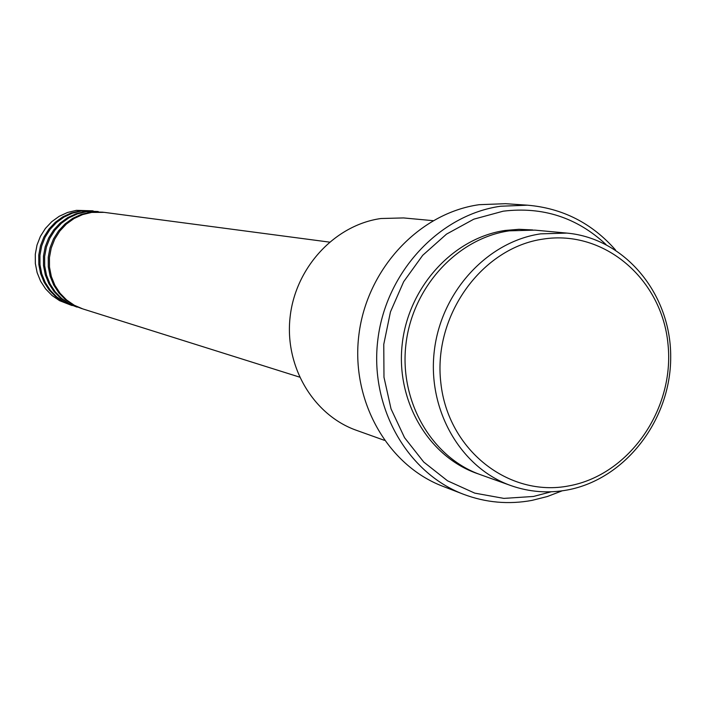 <?xml version="1.0" encoding="UTF-8"?>
<svg xmlns="http://www.w3.org/2000/svg" width="706" height="706" viewBox="0 0 706 706"><rect width="100%" height="100%" fill="white"/><g stroke="black" fill="none" stroke-linecap="round" stroke-linejoin="round"><path stroke-width="1.06" d="M329.428 242.114L104.285 212.365L91.674 212.409L82.576 214.598L74.024 218.533L66.346 224.084L59.833 231.038L54.724 239.149L51.22 248.088L49.455 257.54L49.499 267.142L51.344 276.531L54.909 285.348L60.072 293.264L66.629 299.988L74.333 305.274L82.884 308.937L299.512 377.092M103.614 212.285L90.368 212.232L81.287 214.412L72.762 218.339L65.093 223.881L58.598 230.818L53.497 238.902L50.002 247.832L48.246 257.258L48.29 266.833L50.126 276.196L53.691 284.995L58.845 292.893L65.384 299.609L73.062 304.886L82.24 308.725M102.952 212.188L86.494 211.703L77.475 213.874L68.994 217.775L61.387 223.272L54.927 230.165L49.87 238.187L46.393 247.056L44.646 256.419L44.69 265.924L46.517 275.225L50.064 283.953L55.183 291.807L61.678 298.47L69.312 303.712L81.596 308.531M98.337 211.588L85.214 211.535L76.213 213.697L67.758 217.589L60.16 223.07L53.718 229.944L48.67 237.957L45.202 246.791L43.463 256.137L43.507 265.624L45.325 274.899L48.864 283.618L53.974 291.446L60.451 298.091L68.076 303.324L77.166 307.128M97.684 211.491L81.402 211.015L72.462 213.159L64.061 217.024L56.515 222.478L50.117 229.3L45.096 237.251L41.663 246.032L39.933 255.307L39.977 264.732L41.786 273.937L45.299 282.594L50.373 290.369L56.815 296.979L64.387 302.168L76.53 306.933M93.157 210.9L80.149 210.847L71.227 212.991L62.843 216.848L55.315 222.275L48.926 229.088L43.922 237.022L40.489 245.776L38.768 255.034L38.812 264.432L40.621 273.628L44.125 282.259L49.191 290.016L55.615 296.608L63.169 301.789L72.18 305.566M569.062 485.852C629.328 474.891 674.795 409.092 668.017 344.316C662.113 279.408 604.592 229.512 543.311 239.052C481.933 247.603 432.893 315.52 440.818 382.687C447.833 450.013 508.92 497.783 569.062 485.852M540.628 233.854L566.874 233.095C625.357 238.363 671.106 294.27 670.7 357.13C670.841 419.991 625.26 479.295 567.377 489.982C548.13 493.503 529.306 492.047 510.915 485.596C460.806 467.954 427.254 410.16 434.278 351.103C441.003 292.028 487.29 241.576 540.628 233.854M433.043 220.669L403.558 217.933L380.958 218.516C335.094 224.932 295.655 267.168 290.131 316.756C284.341 366.317 313.287 415.11 356.486 430.333L384.364 440.315M605.977 244.479C576.899 217.492 542.64 206.39 503.184 211.191L473.832 219.169L446.519 234.118L422.7 255.316L403.664 281.694L390.453 311.893L383.773 344.316L383.976 377.233L391.045 408.906L404.547 437.667L423.741 462.051L447.56 480.83L474.741 493.123L503.863 498.392L533.462 496.459L551.174 491.791M562.179 490.829L547.282 496.539L531.918 500.404C508.514 504.693 485.684 502.646 463.454 494.253C406.585 472.667 369.185 406.144 377.939 338.898C386.35 271.616 439.653 214.774 500.678 206.223L527.514 205.19C562.594 208.208 591.937 223.149 615.544 250.003M566.874 233.095L534.813 230.121L509.264 230.836C457.373 238.31 412.401 287.13 405.924 344.351C399.146 401.537 431.816 457.567 480.601 474.741L510.915 485.596M527.514 205.19L505.522 203.69L479.197 204.687C419.355 213.044 367.155 268.58 358.948 334.344C350.414 400.073 387.1 465.139 442.883 486.319L463.454 494.253M92.512 210.812L76.416 210.344L67.547 212.471L59.216 216.292L51.741 221.693L45.396 228.453L40.418 236.333L37.012 245.035L35.3 254.222L35.344 263.559L37.144 272.684L40.63 281.262L45.661 288.966L52.05 295.505L59.551 300.659L71.562 305.371M478.659 474.026C429.398 457.779 395.828 402.023 402.155 344.625C408.156 287.201 453.155 237.931 505.231 230.447L519.025 229.3L532.748 229.944"/></g></svg>

